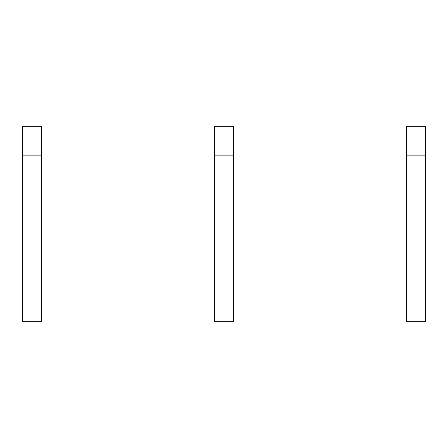 <?xml version="1.0" encoding="UTF-8"?>
<svg xmlns="http://www.w3.org/2000/svg" width="448" height="448" viewBox="0 0 448 448"><rect width="100%" height="100%" fill="white"/><g stroke="black" fill="none" stroke-linecap="round" stroke-linejoin="round"><path stroke-width="0.67" d="M22.4 155.12L22.4 321.681L41.602 321.681L41.602 155.12L22.4 155.12L22.4 126.319L41.602 126.319L41.602 155.12M214.402 155.12L214.402 321.681L233.598 321.681L233.598 155.12L214.402 155.12L214.402 126.319L233.598 126.319L233.598 155.12M406.398 155.12L406.398 321.681L425.6 321.681L425.6 155.12L406.398 155.12L406.398 126.319L425.6 126.319L425.6 155.12"/></g></svg>
